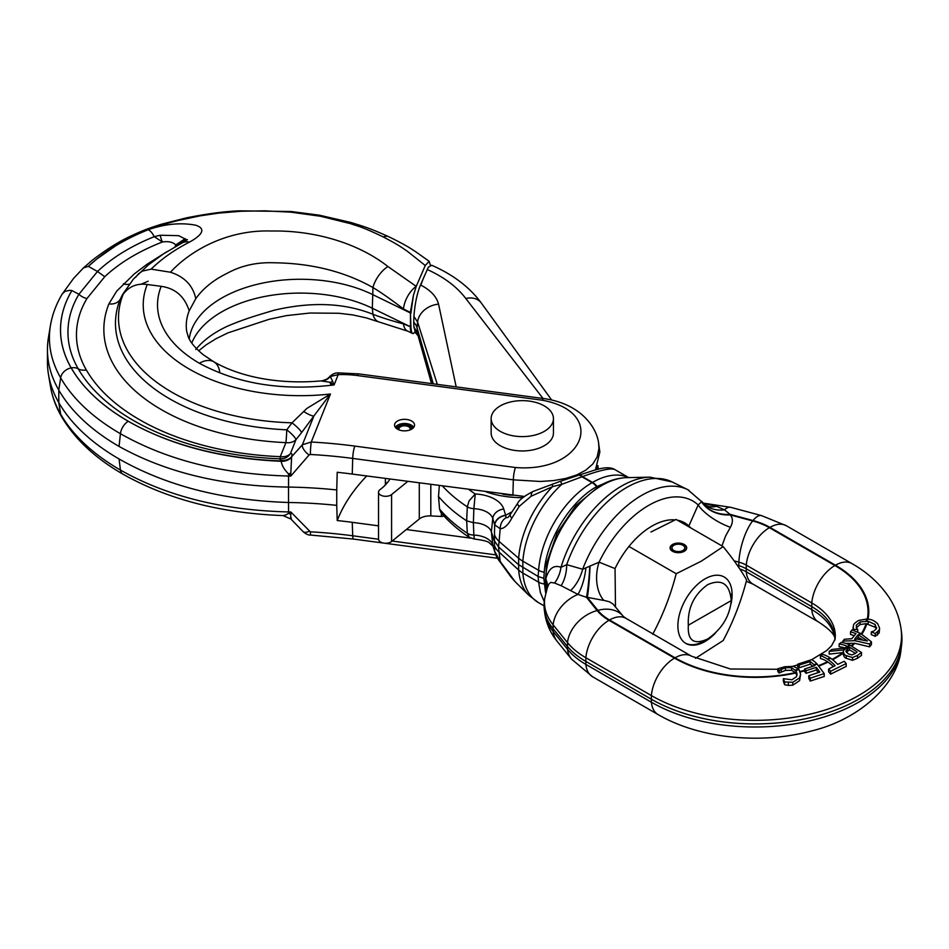 <?xml version="1.0" encoding="UTF-8"?>
<svg xmlns="http://www.w3.org/2000/svg" width="949" height="949" viewBox="0 0 949 949"><rect width="100%" height="100%" fill="white"/><g stroke="black" fill="none" stroke-linecap="round" stroke-linejoin="round"><path stroke-width="1.42" d="M409.885 429.968A5.587 3.227 0 0 0 410.134 429.019A5.587 3.227 0 0 0 408.497 426.73A5.587 3.227 0 0 0 402.412 426.03A5.587 3.227 0 0 0 398.96 429.019A5.587 3.227 0 0 0 399.209 429.968M410.87 429.565A6.394 3.689 0 0 0 410.941 429.019A6.394 3.689 0 0 0 409.066 426.409A6.394 3.689 0 0 0 402.103 425.603A6.394 3.689 0 0 0 398.153 429.019A6.394 3.689 0 0 0 398.224 429.565M491.143 418.628L491.143 432.981A31.151 17.984 0 0 0 500.265 445.698A31.151 17.984 0 0 0 534.204 449.589A31.151 17.984 0 0 0 553.445 432.981L553.445 418.628A31.151 17.984 180 0 1 534.204 435.247A31.151 17.984 180 0 1 500.265 431.344A31.151 17.984 180 0 1 491.143 418.628A31.151 17.984 180 0 1 510.372 402.008A31.151 17.984 180 0 1 544.311 405.911A31.151 17.984 180 0 1 553.445 418.628M412.495 428.592A7.983 4.615 0 0 0 410.193 425.757A7.983 4.615 0 0 0 401.842 424.678A7.983 4.615 0 0 0 396.599 428.592M413.705 427.394A9.585 5.528 0 0 0 411.32 425.105A9.585 5.528 0 0 0 395.389 427.394M443.883 515.936A3.191 1.839 180 0 1 441.356 516.458L430.81 515.924A12.776 7.378 0 0 0 419.28 519.008L391.581 541.511A7.189 4.152 180 0 1 385.092 543.243A7.189 4.152 180 0 1 378.532 539.115L378.532 492.151A7.189 4.152 180 0 1 380.051 489.601A62.432 36.05 0 0 0 389.885 479.091M407.69 481.463L391.581 494.559A7.189 4.152 180 0 1 385.092 496.291A7.189 4.152 180 0 1 378.532 492.151M386.445 483.788A19.17 11.068 180 0 1 385.377 480.147A19.17 11.068 180 0 1 385.591 478.521M547.063 588.166L545.331 583.362A63.939 22.622 -70 0 1 545.45 580.859A42.23 1.376 -80.2 0 1 545.687 579.187C548.652 568.534 553.753 564.572 561.001 567.312L566.707 564.655L582.65 569.258L599.068 562.164A88.482 51.08 -60 0 1 648.618 505.414A88.482 51.08 -60 0 1 698.179 504.951L701.857 501.499M585.853 568.475A31.946 12.29 -81.3 0 1 577.941 594.394L570.598 590.61A31.946 20.522 -69.1 0 0 582.65 569.258L583.089 569.222M623.446 616.542L612.983 604.003L609.448 601.785L603.849 600.361A31.946 20.036 -82 0 1 599.068 562.164L615.047 568.581L615.486 606.684M615.047 568.581A65.493 37.818 -60 0 1 651.951 526.102A65.493 37.818 -60 0 1 675.059 519.886M545.331 583.362A63.939 26.797 104.5 0 0 545.45 586.055A42.23 7.224 88.5 0 0 545.687 588.095L546.161 591.12M850.162 645.095A113.809 65.706 180 0 1 843.293 650.516C843.447 653.398 844.444 655.095 846.271 655.617L852.475 657.538L857.505 655.439L861.502 652.509L849.533 644.822A36.323 23.547 -127 0 0 841.217 642.402A351.794 174.652 -66.1 0 1 839.141 644.015A36.181 23.452 53 0 1 847.22 646.269L844.859 648.06L831.87 649.472L829.189 651.394L843.542 649.946L843.127 654.098M845.903 651.299L847.659 648.653A2614.009 1297.746 -66.1 0 1 849.474 647.289A36.157 23.44 53 0 1 857.101 652.082A383.965 190.619 113.9 0 0 855.049 653.6L851.894 654.94L848.216 653.825L845.867 650.99M849.474 647.289L849.474 649.899A2382.227 1182.668 113.9 0 0 847.659 651.263L846.437 652.378M855.286 653.434A32.954 21.364 -127 0 0 849.474 649.899M839.141 644.015L839.141 646.755A32.978 21.376 -127 0 1 844.918 648.001M861.502 652.509L861.502 655.379L857.505 658.298L852.475 660.338L846.271 658.286C844.432 657.716 843.436 655.996 843.293 653.126M829.189 651.394L829.189 654.122L843.08 652.568A113.038 65.256 180 0 1 832.154 659.353M850.541 631.761L856.01 633.6L851.822 638.689L844.373 639.282L842.842 641.073L854.764 640.682L869.628 644.003A303.917 106.359 -74.7 0 1 871.419 641.821L860.636 633.493L852.024 629.899A377.892 132.243 -74.7 0 1 850.541 631.761L850.541 634.501L854.385 635.581M871.419 641.821L871.419 644.679A271.995 95.185 105.3 0 0 869.628 646.85L854.764 643.292L845.713 643.398M842.842 641.073L842.842 642.675M869.628 644.003L869.628 646.85M858.228 634.667A40.997 24.283 58.7 0 1 858.75 634.952L867.41 640.978L855.571 638.831A40.914 33.144 -167.7 0 0 854.847 638.784A5704.854 1996.482 105.3 0 0 858.228 634.667L858.228 637.277A5199.785 1819.731 -74.7 0 1 856.876 638.938M862.297 639.685L858.75 637.562A37.367 22.135 -121.3 0 0 858.228 637.277M820.422 655.771A36.109 19.241 63.6 0 1 827.457 659.14L827.967 659.484A36.109 19.241 63.6 0 1 835.12 665.688L828.631 669.021A36.276 19.324 63.6 0 1 830.6 671.287L846.176 663.553A36.276 19.324 -116.4 0 0 844.195 661.287L837.694 664.407A36.109 19.241 -116.4 0 0 830.541 658.203L830.031 657.871A36.109 19.241 -116.4 0 0 822.997 654.49A326.658 202.125 -56.2 0 1 820.422 655.771L820.422 658.523A32.918 17.533 -116.4 0 1 827.457 661.75A113.038 65.256 180 0 1 818.619 665.605M846.176 663.553L846.176 666.423L830.6 674.158A33.061 17.616 -116.4 0 0 828.631 671.785L828.631 669.021M830.6 671.287L830.6 674.158M833.352 666.578A32.918 17.533 -116.4 0 0 827.967 662.094L827.457 661.75M853.092 630.195L853.068 627.028L853.756 629.531A36.43 28.921 22.6 0 1 857.706 629.46L856.401 627.823L856.33 625.13L860.114 621.927L868.181 621.298L875.156 624.513L876.39 628.677L874.088 630.907L871.289 631.963A36.287 28.814 22.6 0 1 875.275 633.541L879.213 629.994L879.581 628.155L877.73 623.813C874.634 620.931 871.728 619.424 868.999 619.317L867.469 619.104A20.071 11.59 0 0 0 866.686 619.033L858.667 620.432C855.108 622.674 853.376 624.323 853.483 625.379L853.139 630.207M853.756 629.531L853.756 630.397M857.706 629.46L857.706 631.963M857.766 631.963L857.766 629.329M875.156 624.513L875.156 627.218L866.093 623.659L860.114 624.572L856.33 627.811M879.581 628.155L879.213 632.864L875.275 636.352A33.073 26.252 -157.4 0 0 871.289 634.656L871.289 631.963M877.517 632.248L877.517 635.106M875.275 633.541L875.275 636.352M876.603 627.609L876.39 628.677M876.283 628.914L875.156 627.218M791.608 667.681L796.258 671.145L797.065 674.241L796.484 676.696L791.929 679.781L783.364 678.654A36.287 9.193 79.3 0 1 784.633 681.94L792.806 682.295L799.616 677.823L800.576 674.146L799.082 669.638A20.071 11.59 0 0 0 798.773 669.223L793.506 666.34L784.657 666.756L777.777 668.76A36.43 9.229 79.3 0 1 779.034 670.385L785.523 667.693L791.608 667.681L791.608 670.326L785.523 670.385L779.034 673.007A33.203 8.411 -100.7 0 0 777.777 671.453L777.777 668.76M783.364 678.654L783.364 681.346A33.073 8.375 -100.7 0 1 784.633 684.739L784.633 681.94M796.923 675.546L795.487 672.592L791.608 670.326M788.334 682.556L788.334 685.415L784.633 684.739M800.576 674.146L799.616 680.587L792.806 685.166L788.334 685.415M781.217 669.021L781.217 671.678M779.271 670.338L779.271 672.971M779.034 670.385L779.034 673.007M810.161 661.548A36.145 14.52 71.9 0 1 813.945 664.739L814.337 665.13A36.145 14.52 71.9 0 1 814.823 665.652L804.61 668.986A36.264 14.567 71.9 0 1 806.092 670.694L816.318 667.337A36.133 14.52 71.9 0 1 819.758 672.082L808.797 675.724A36.228 14.555 71.9 0 1 810.292 678.179L824.207 673.6L816.828 663.683A36.276 14.579 -108.1 0 0 811.632 659.662L797.706 664.181L797.706 666.922A33.132 13.31 -108.1 0 1 799.2 667.74L799.2 665.071L810.161 661.548L810.161 664.217L799.2 667.74M797.706 664.181A36.359 14.603 71.9 0 1 799.2 665.071M824.207 673.6L824.207 676.471L810.292 681.05A33.013 13.262 -108.1 0 0 808.797 678.488L808.797 675.724M810.292 678.179L810.292 681.05M812.854 666.293A32.954 13.239 -108.1 0 0 810.161 664.217M804.61 668.986L804.61 671.595A33.049 13.286 -108.1 0 1 806.092 673.327L806.092 670.694M816.318 667.337L816.318 669.97L806.092 673.327M818.263 672.556A32.942 13.239 -108.1 0 0 816.318 669.97M603.849 600.361A11.803 1.269 -169.1 0 1 602.947 600.278L587.36 597.36A40.487 23.369 180 0 1 586.458 597.301L577.941 594.394A32.907 24.354 -38.9 0 0 553.113 624.798A92.231 53.251 180 0 1 544.726 598.333L544.299 601.642A92.658 53.488 180 0 0 544.299 609.59A92.658 53.488 180 0 0 552.721 628.226L567.087 646.02A92.658 53.488 180 0 0 585.545 661.239L651.061 699.057A146.965 84.852 180 0 0 806.14 718.607A146.965 84.852 180 0 0 901.55 645.367A146.965 84.852 180 0 0 901.55 632.758L901.123 629.448A146.537 84.603 180 0 1 816.057 712.64A146.537 84.603 180 0 1 651.37 695.558L585.853 657.728L585.853 664.395A92.231 53.251 180 0 1 567.478 649.246L553.113 631.453A32.907 24.354 141.1 0 0 557.17 641.334C550.384 633.019 546.233 623.54 544.726 612.912L544.299 609.59M701.963 501.63A31.946 25.801 138 0 0 702.901 502.745L706.554 505.639A31.946 21.4 113.2 0 0 716.566 506.339L724.455 509.815L730.101 514.37A40.487 23.369 180 0 1 730.196 514.892C733.067 518.107 733.138 522.247 730.386 527.3L725.534 536.138L721.94 545.912M570.598 590.61L561.167 585.711A31.946 21.329 -91 0 0 566.707 564.655A94.71 54.686 120 0 1 626.53 487.561A94.71 54.686 120 0 1 672.094 481.914L650.053 477.157A92.943 53.666 120 0 0 621.5 486.113A92.943 53.666 120 0 0 561.001 567.312A31.946 28.66 -80.1 0 1 554.607 583.042L550.74 582.389L548.83 584.145L547.443 587.621M545.687 579.187A31.946 20.178 -173.3 0 1 547.502 586.885M561.167 585.711L554.607 583.042M590.041 566.506A31.946 2.444 -86.9 0 1 587.36 597.36L597.846 610.349A58.719 33.903 180 0 0 609.543 619.994L675.059 657.811A32.907 19.004 120 0 1 691.513 656.186L625.996 618.357A32.907 19.004 120 0 0 609.543 619.994M545.687 588.095A31.946 16.465 173.9 0 1 546.6 589.602M545.924 592.022A80.119 46.264 -60 0 1 545.45 586.055A31.946 15.22 174.8 0 1 546.897 588.665M545.675 593.078L546.351 563.955L557.075 533.208L575.794 505.651L599.483 485.947C608.451 480.716 617.514 477.94 626.672 477.644A80.119 46.264 120 0 0 602.057 485.354A80.119 46.264 120 0 0 545.45 580.859A31.946 21.293 -173.8 0 1 547.276 587.526M737.302 565.319L738.678 565.687A25.564 14.757 180 0 1 745.95 568.629L811.466 606.458A79.87 46.11 180 0 1 834.646 635.64A79.87 46.11 180 0 1 834.835 640.231M677.396 520.206A65.493 37.818 -60 0 1 684.704 522.852A65.493 37.818 -60 0 1 688.867 525.971L698.179 504.951A31.946 11.827 -151 0 0 730.386 527.3M690.86 527.976L688.867 525.971M703.375 503.255L716.566 506.339M582.65 569.258A95.837 55.327 -60 0 1 641.666 495.39A95.837 55.327 -60 0 1 687.776 489.672L702.901 502.745A31.946 25.801 138 0 0 724.455 509.815A32.907 11.352 105.1 0 1 730.766 507.335L703.256 503.124M589.768 566.648A31.946 3.037 -86.1 0 1 586.458 597.301L597.135 610.539A32.907 24.354 141.1 0 0 567.478 642.58L567.478 649.246A32.907 24.354 -38.9 0 0 571.535 659.128L557.17 641.334M701.738 502.009A31.946 25.967 170.7 0 0 730.196 514.892L752.687 520.954A58.719 33.903 180 0 1 769.39 527.703L834.906 565.533A113.038 65.256 180 0 1 867.291 619.08M701.786 501.974A31.946 25.908 168.5 0 0 730.101 514.37L753.02 520.538A59.502 34.354 180 0 1 769.947 527.383L835.464 565.213A113.809 65.706 180 0 1 868.05 619.175M684.549 522.769A65.493 37.818 -60 0 1 690.35 527.68M672.521 551.286A8.304 4.792 -0 0 0 681.572 552.318A8.304 4.792 -0 0 0 686.708 547.893A8.304 4.792 -0 0 0 684.276 544.501A8.304 4.792 -0 0 0 675.225 543.457A8.304 4.792 -0 0 0 670.089 547.893A8.304 4.792 -0 0 0 672.521 551.286M695.487 658.333L723.162 640.539C733.257 621.678 741.074 601.5 746.638 580.017C741.074 570.195 733.257 559.068 723.162 546.624L676.079 519.435L650.919 532.021M715.558 632.936A38.34 22.135 -60 0 1 705 641.512A38.34 22.135 -60 0 1 685.83 643.41A38.34 22.135 -60 0 1 679.947 612.686A38.34 22.135 -60 0 1 705 578.902A38.34 22.135 -60 0 1 724.17 577.004A38.34 22.135 -60 0 1 731.074 603.683M723.162 546.624L701.358 561.144L676.198 573.73C670.646 595.213 662.817 615.379 652.722 634.24M629.128 546.553L676.198 573.73M682.912 545.284A6.394 3.689 180 0 1 684.787 547.893A6.394 3.689 180 0 1 680.848 551.298A6.394 3.689 180 0 1 673.885 550.503A6.394 3.689 180 0 1 672.011 547.893A6.394 3.689 180 0 1 675.949 544.477A6.394 3.689 180 0 1 682.912 545.284M684.051 544.631A7.983 4.615 180 0 1 686.388 547.893A7.983 4.615 180 0 1 681.453 552.152A7.983 4.615 180 0 1 672.746 551.155A7.983 4.615 180 0 1 670.409 547.893A7.983 4.615 180 0 1 675.344 543.635A7.983 4.615 180 0 1 684.051 544.631M685.403 643.149A38.34 22.135 120 0 0 704.158 641.026L707.74 638.95C721.821 629.128 729.662 616.34 731.264 600.587C729.662 583.825 721.821 578.51 707.74 584.631C694.004 594.537 687.527 608.072 688.322 625.213L731.264 600.587L731.264 594.062M495.022 552.674A11.186 8.992 -17 0 1 494.951 552.448A11.186 8.992 -17 0 1 494.666 551.084L494.453 545.367A31.946 19.099 174 0 0 499.091 552.128L500.206 561.464L494.773 551.488L492.768 544.868A20.581 11.886 180 0 0 487.051 538.534A20.581 11.886 180 0 0 473.859 535.07L474.393 539.044C483.16 540.159 488.142 541.44 489.34 542.875L493.041 546.221A11.186 8.992 -17 0 1 492.768 544.868L491.38 531.82A19.17 11.068 0 0 0 486.054 525.924A19.17 11.068 0 0 0 473.385 522.685L466.671 520.835A188.507 108.827 180 0 1 438.509 496.493L439.553 509.055L440.751 512.318C448.486 521.57 458.035 529.945 469.423 537.431L467.311 533.208A9.585 6.169 -3.1 0 0 473.859 535.07A8969.319 6423.378 27.8 0 1 473.385 522.685A8969.319 7361.061 -145.2 0 1 473.859 508.7L475.259 493.978L469.055 500.894L467.311 506.837A9.585 4.852 2.8 0 0 473.859 508.7A20.581 11.886 180 0 1 487.051 512.152A20.581 11.886 180 0 1 492.768 518.498L491.38 531.82L493.895 540.076L498.533 546.885L518.201 564.394L538.095 576.446A238.65 125.256 55.8 0 1 538.605 582.164L540.361 592.425L544.287 601.749M704.158 641.026L707.74 638.95C694.004 645.213 687.527 640.741 688.322 625.521L688.903 625.047A9.549 5.516 -0 0 1 688.286 625.367L688.322 625.213M418.082 335.744L415.52 332.814L413.906 326.919A2476.7 491.855 98.2 0 0 413.705 322.126A2476.7 491.855 98.2 0 0 413.906 316.397C414.82 304.665 416.825 294.653 419.921 286.349A25.955 5.148 -81.8 0 1 420.454 285.056L428.296 267.298L431.688 265.257L428.296 267.298M431.7 383.621L417.596 333.313L413.906 326.919M456.184 386.884L438.557 304.131A21.329 17.177 163.8 0 0 417.596 322.055L413.906 316.397M551.642 399.98L481.392 303.134A19.063 14.425 145 0 0 465.781 298.496L543.006 398.45M465.781 298.496C457.027 286.883 444.179 277.215 427.216 269.48M423.384 278.318L420.798 285.103C430.668 290.275 436.587 296.622 438.557 304.131M628.712 477.596L615.237 469.814C611.69 467.596 600.776 469.862 582.496 476.623L592.532 482.424A76.039 43.951 -60.2 0 1 628.523 477.596M611.536 480.419L596.624 486.671C570.219 501.262 546.019 540.788 544.252 572.294L543.836 578.356L545.497 592.034M420.454 285.056A8.458 6.702 -156.6 0 1 420.798 285.103L419.921 286.349M439.328 485.674L438.509 496.493M494.773 524.939L500.206 528.712L499.091 541.416A31.946 17.651 -174.2 0 1 494.453 534.56L494.666 524.714L492.768 518.498A11.186 8.992 163 0 1 503.741 509.044L505.639 515.26A11.186 8.992 163 0 0 494.666 524.714L494.773 524.939A11.186 8.968 161.8 0 1 505.71 515.497L506.09 517.751L508.13 517.335M543.836 578.356L538.095 576.446A238.65 149.278 -115.5 0 0 538.605 570.29A76.039 44.045 -60.1 0 1 540.586 556.933A76.039 44.045 -60.1 0 1 592.117 482.661L581.974 476.801L561.903 484.275L552.543 486.647L531.155 496.208L519.21 506.41L511.76 518.261C509.032 523.468 505.959 526.825 502.519 528.344L500.218 528.712A11.186 9.004 -82.2 0 1 506.09 517.751M511.76 518.261A11.186 3.986 -149.3 0 1 510.443 514.239L508.201 517.3M437.323 384.369L417.596 322.055L417.002 327.737A31.946 18.446 0 0 0 413.705 322.126M442.566 486.113A187.095 108.02 0 0 0 467.311 506.837A13703.857 8939.426 62.5 0 0 466.671 520.835A13703.857 7503.435 -126.5 0 0 467.311 533.208A187.095 108.02 0 0 1 439.553 509.055M544.252 583.955A12.776 8.007 -4.4 0 1 538.605 582.164L522.852 573.066A76.039 43.903 -60 0 0 538.403 602.579L528.818 595.26L515.165 581.713L500.218 561.464A11.186 3.855 141.3 0 0 500.538 562.567L511.286 577.372A11.186 7.141 141.7 0 0 511.76 577.894M433.266 383.823L417.002 327.737L417.596 333.313A21.329 17.177 -16.2 0 0 418.07 335.697L431.534 383.598M493.041 546.221L495.093 552.887A11.186 8.968 -18.2 0 1 494.773 551.488M615.094 469.731C610.646 466.694 602.615 467.216 591.002 471.297L578.487 475.307A11.186 4.508 -108.1 0 1 581.974 476.801A121.021 69.87 0 0 0 582.496 476.623A11.186 4.543 -108.3 0 0 578.985 475.141A11.186 4.543 -108.3 0 0 578.736 475.247M544.252 572.294A12.776 6.69 4 0 1 538.605 570.29L522.852 561.203A76.039 43.903 120 0 1 561.903 484.275L560.562 481.214L533.385 491.333C524.429 495.864 519.139 499.921 517.525 503.504L510.443 514.239M528.818 595.26A75.339 43.5 -60 0 1 518.652 570.017L499.091 552.128L498.533 546.885L499.091 541.416L518.652 558.249A75.339 43.5 120 0 1 552.543 486.647A11.186 2.242 -110.9 0 1 552.982 483.871M531.155 496.208A11.186 5.077 -110.6 0 1 533.385 491.333M519.21 506.41A11.186 1.993 -143.9 0 1 517.525 503.504M411.605 421.024A9.988 5.765 180 0 1 414.535 425.105A9.988 5.765 180 0 1 411.605 429.173A9.988 5.765 180 0 1 397.489 429.173A9.988 5.765 180 0 1 394.559 425.105A9.988 5.765 180 0 1 400.727 419.778A9.988 5.765 180 0 1 411.605 421.024M119.052 458.96L120.44 470.063A247.25 142.741 180 0 1 60.653 414.179A11.186 8.66 -29.9 0 0 61.483 416.516C74.591 438.853 94.995 458.023 122.682 474.014L122.682 474.014A11.186 6.453 120 0 1 120.44 470.063C167.071 496.398 223.122 510.36 288.567 511.938L288.532 502.496C222.778 500.325 166.289 485.817 119.052 458.96A249.207 143.88 0 0 1 58.791 402.625L60.653 414.179A220.085 127.071 180 0 1 50.416 386.16L48.458 374.369A222.054 128.198 0 0 0 58.791 402.625L58.791 390.098A222.054 128.198 180 0 1 47.45 349.635A222.054 128.198 180 0 1 48.458 337.441L50.416 325.637A220.085 127.071 180 0 0 60.653 377.832L58.791 390.098A249.207 143.88 180 0 0 119.052 446.421C166.289 472.649 222.778 486.196 288.532 487.074L288.532 502.496A319.505 184.462 180 0 1 336.741 505.366L336.741 489.945A24291.256 20920.895 20.5 0 1 337.215 472.282A321.699 185.731 0 0 1 352.257 474.073L352.696 458.426A323.645 186.858 180 0 0 310.359 454.476L309.077 454.986A9.585 4.152 41.9 0 1 302.387 444.749L311.26 442.02A9.585 0.735 93.1 0 0 310.359 454.476M303.668 411.475A12.776 2.586 -145.7 0 0 313.905 415.947L301.545 432.685A12.776 2.206 -141.5 0 0 292.019 422.815A181.947 105.042 180 0 1 171.793 392.162A181.947 105.042 180 0 1 123.168 294.261L120.215 299.291A184.972 106.798 180 0 0 169.657 398.829A184.972 106.798 180 0 0 286.764 429.814A12.776 2.396 -141.3 0 1 292.719 435.105A12.776 2.396 -141.3 0 1 295.969 439.66A12.776 10.166 -158.2 0 1 285.898 442.625A12.776 0.771 92.5 0 0 286.764 429.814L292.019 422.815L306.895 408.414L330.454 394.013L311.26 442.02A333.17 192.362 180 0 1 354.831 446.101A9.585 1.756 97.6 0 0 352.696 458.426L513.326 479.838L540.337 481.475L553.492 480.597L565.782 478.438L576.707 474.951L585.83 470.135L592.769 464.049L597.206 456.813L598.926 448.628L598.677 443.669L599.851 451.997L595.426 470.004M174.806 247.226L175.838 244.925C172.777 242.054 168.317 241.082 162.469 241.971C138.934 251.153 119.693 262.731 104.746 276.705L86.964 298.508A193.038 111.448 180 0 0 86.323 369.944A220.204 127.13 180 0 0 139.562 419.719A220.204 127.13 180 0 0 280.287 456.659A12.776 10.166 -158.2 0 0 290.358 453.705C291.972 453.183 292.399 454.215 291.628 456.777L290.809 473.124A12.776 3.381 -24.1 0 0 288.579 473.954C284.249 469.589 281.794 465.366 281.212 461.297A18.067 10.427 180 0 1 281.26 460.953L279.706 458.913M301.545 432.685L295.969 439.66L290.358 453.705A12.776 12.135 -107.3 0 1 284.083 458.426L280.536 458.877C234.13 456.955 192.564 447.94 155.85 431.842A228.709 132.041 180 0 1 133.548 420.549A228.709 132.041 180 0 1 78.245 368.841A11.139 8.636 150.1 0 0 71.211 367.892A236.123 136.324 0 0 0 128.305 421.261A236.123 136.324 0 0 0 281.26 460.953A12.776 10.38 10 0 0 291.426 457.382M290.809 473.124L290.821 476.078L309.077 454.986M281.485 460.384A12.776 10.961 17.7 0 0 291.628 456.777L302.387 444.749L313.905 415.947L330.454 394.013A157.237 90.772 -0 0 1 189.278 369.09A157.237 90.772 -0 0 1 147.249 284.486C137.119 283.11 129.088 286.373 123.168 294.261M329.03 377.346L326.847 379.161A12.776 12.491 -122.2 0 0 329.659 376.717A9.585 4.792 -137 0 1 329.872 376.445L329.03 377.346L330.335 376.504L332.636 381.32A12.776 10.095 -57.8 0 1 329.92 382.483A36.299 17.272 -121.2 0 0 329.03 382.091L321.462 381M332.636 381.32L334.084 384.95A50.712 29.277 -0 0 0 331.165 385.27C280.762 390.893 236.835 383.55 199.385 363.253A28.956 16.714 -60 0 1 213.869 361.818L213.869 361.818A28.956 16.714 -60 0 1 219.705 372.305M322.672 380.751A12.776 11.851 -92.3 0 0 330.335 376.504L338.212 374.618L337.891 372.862L358.675 373.882A9.585 1.756 -82.4 0 0 357.405 375.555L542.377 400.217C608.024 412.435 583.742 473.136 515.473 467.513L354.831 446.101M352.257 474.073L524.311 496.457M470.633 538.119L406.314 529.542M378.532 525.841L352.257 522.33A321.699 185.731 0 0 0 337.215 520.55A24291.256 17872.268 15.3 0 1 336.741 505.366M366.717 476.007A287.547 166.016 0 0 0 337.215 520.55M410.964 313.253L410.988 312.541A9.265 3.464 174.6 0 1 410.348 312.411L410.964 327.002L372.328 308.247L372.957 314.285A18.695 11.578 108.8 0 0 378.758 321.901A18.695 11.578 108.8 0 0 378.77 321.901L366.444 317.927L352.672 314.89L338.84 313.265L309.991 313.028L286.61 315.59L269.172 319.279L227.855 332.909L216.158 338.639L206.17 344.831L198.649 350.786M86.323 369.944A12.776 9.905 -29.9 0 1 78.245 368.841A201.556 116.359 180 0 1 78.921 294.261L71.899 290.56L69.68 290.323L65.066 291.343L62.266 293.965L73.714 278.235L83.417 267.95L88.328 266.372L96.869 258.958L115.541 245.886C128.364 238.246 130.488 237.606 135.624 235.044L147.664 229.895C153.299 227.475 163.014 224.439 176.834 220.797L199.907 215.886L218.851 213.098L241.129 211.247L264.546 210.832L290.762 212.149L320.216 216.206L350.549 223.656C358.164 226.431 360.11 225.862 383.36 236.989C399.897 245.661 401.973 247.677 407.536 251.414L425.259 265.506L429.138 261.283L430.312 265.056M199.385 363.253A142.931 82.516 -0 0 1 161.188 286.337C175.268 288.306 184.616 296.479 189.195 310.857L195.791 298.638C203.193 288.33 213.655 279.884 227.167 273.3C241.082 265.661 256.633 262.149 273.81 262.778C311.225 263.181 344.262 271.438 372.957 287.535C381.13 292.506 391.308 299.647 403.467 308.959L410.348 312.411L413.432 295.364L416.243 286.373L387.999 266.586C359.03 243.739 315.59 230.168 271.189 231.022C227.665 229.551 190.678 250.251 170.44 272.221L151.105 269.136C161.627 258.84 174.426 249.836 189.503 242.102C197.428 237.748 209.029 229.658 195.802 225.233C181.01 222.374 165.126 223.869 148.163 229.729C123.939 239.48 104.01 251.687 88.364 266.372L88.328 266.372M410.988 312.541L413.432 295.364M425.259 265.506L416.243 286.373A19.585 10.19 -63.4 0 0 403.467 308.959M148.163 281.189L141.021 284.273M124.509 292.292L123.678 292.731M414.891 332.008L413.432 333.49C411.415 333.68 410.383 331.581 410.348 327.168A9.265 6.916 7.5 0 0 410.988 327.583C411.285 332.055 412.103 334.024 413.432 333.49L412.542 333.419M195.791 349.505C203.193 340.418 213.655 332.696 227.167 326.326C243.466 319.339 254.237 316.207 273.81 310.311C311.225 301.497 344.262 302.826 372.957 314.285C381.13 317.488 391.308 320.691 403.467 323.906L410.395 326.776M336.741 489.945A319.505 184.462 0 0 0 288.532 487.074L288.567 476.042C223.122 474.275 167.071 460.17 120.44 433.717L119.052 446.421M122.682 474.014C167.665 499.411 221.117 513.279 283.039 515.58L285.91 514.916L290.821 511.974A320.869 185.257 180 0 0 288.567 511.938L288.579 513.48A12.776 9.478 -144.1 0 1 290.809 514.287L290.821 511.974L310.359 531.831A323.645 186.858 180 0 1 352.696 535.782L352.257 522.33M279.872 458.901A12.776 0.712 -87.7 0 0 280.287 456.659L285.898 442.625A196.609 113.512 180 0 1 161.437 409.683A196.609 113.512 180 0 1 108.886 303.894L116.751 291.07L134.355 273.87L146.917 264.344L166.846 251.722M410.395 312.956L372.328 294.427A111.508 64.378 0 0 0 257.203 284.309A111.508 64.378 0 0 0 189.254 338.912M86.964 298.508A12.776 9.87 30.8 0 1 78.921 294.261L97.474 271.497L88.364 266.372M122.694 294.309L120.215 299.291A12.776 10.166 -158.2 0 1 108.886 303.894M170.44 272.221C184.462 276.717 192.92 285.519 195.791 298.638M135.731 277.203L138.424 273.846L142.457 271.082L151.105 269.136M104.746 276.705L97.474 271.497C112.219 257.618 131.128 246.016 154.189 236.681L160.203 235.245L178.661 235.66L187.012 239.943M189.503 242.102A24.045 14.757 -117.9 0 0 182.232 242.897L187.392 239.658M185.197 238.614L175.838 244.925L181.259 242.719L185.197 238.614M182.315 242.849L185.731 239.219L185.838 240.785M288.579 473.954L290.821 476.078A320.869 185.257 180 0 0 288.567 476.042L288.579 473.954M71.211 367.892A208.97 120.642 0 0 1 71.899 290.56A209.005 120.665 0 0 0 71.175 367.892A236.171 136.348 0 0 0 128.281 421.285C170.761 445.366 221.734 458.699 281.212 461.297A12.776 10.415 6.8 0 0 291.39 457.548M331.165 385.27A28.956 5.089 -97.3 0 0 329.92 382.483L334.084 384.95L338.212 374.618A68.079 39.3 180 0 1 357.405 375.555M191.781 343.04A111.508 64.378 180 0 1 372.328 308.247L372.957 287.535A18.695 8.304 -56.1 0 1 387.999 266.586M160.203 235.245A11.174 2.693 -100.1 0 0 162.469 241.971L154.189 236.681A11.139 5.291 68.7 0 0 148.163 229.729M179.634 244.296L175.956 245.21L177.914 245.233M47.45 349.635L47.45 362.162A222.054 128.198 0 0 0 48.458 374.369M291.39 518.024C290.797 519.838 290.608 518.593 290.809 514.287M378.532 539.234L352.696 535.782A9.585 1.756 -82.4 0 0 353.574 539.079L310.738 535.07A9.585 0.735 -86.9 0 1 310.359 531.831M310.738 535.07C308.366 535.236 305.792 534.062 303.004 531.547L303.004 531.547A9.585 4.674 -43.6 0 0 309.077 531.262M391.581 494.559L391.581 541.511M441.356 513.053L441.356 516.458M430.81 484.548L430.81 515.924M419.28 483.005L419.28 519.008M849.533 644.822A113.038 65.256 180 0 1 843.08 649.958M847.659 648.653L847.659 651.263M857.505 655.439L857.505 658.298M852.475 657.538L852.475 660.338M846.271 655.617L846.271 658.286M856.389 638.891A113.809 65.706 180 0 1 854.764 640.682M860.636 633.493A113.809 65.706 180 0 1 859.343 635.284M855.571 638.831A113.038 65.256 180 0 1 853.922 640.622M860.031 633.161A113.038 65.256 180 0 1 858.75 634.952M830.031 657.871A113.038 65.256 180 0 1 827.457 659.14M830.541 658.203A113.809 65.706 180 0 1 827.967 659.484M856.33 625.13L856.33 627.68M860.114 621.927L860.114 624.572M879.213 629.994L879.213 632.864M868.181 621.298L868.181 623.908M867.469 619.104A113.809 65.706 180 0 1 866.864 621.12M866.686 619.033A113.038 65.256 180 0 1 866.093 621.049M798.773 669.223A113.038 65.256 180 0 1 795.487 669.982M799.082 669.638A113.809 65.706 180 0 1 795.796 670.397M796.258 671.145L796.258 673.754M792.806 682.295L792.806 685.166M799.616 677.823L799.616 680.587M785.523 667.693L785.523 670.385M816.828 663.683A113.038 65.256 180 0 1 813.945 664.739M817.208 664.086A113.809 65.706 180 0 1 814.337 665.13M858.75 637.562A113.038 65.256 180 0 1 857.635 638.997M853.922 643.232A113.038 65.256 180 0 1 851.443 645.7M866.093 623.659A113.038 65.256 180 0 1 861.277 633.861M734.123 560.859L738.856 562.14A25.991 15.006 180 0 1 746.258 565.118L811.775 602.947A32.907 19.004 -60 0 1 834.906 565.533M739.852 569.08A25.991 15.006 180 0 1 746.258 571.784L811.775 609.614L811.775 602.947A80.309 46.359 180 0 1 835.073 639.175L831.538 645.806L826.591 650.623L811.668 659.685M795.487 672.592A113.038 65.256 180 0 1 675.059 657.811M804.61 670.302A113.038 65.256 180 0 1 800.078 671.512M795.796 673.007A113.809 65.706 180 0 1 674.514 658.131L608.997 620.314A59.502 34.354 180 0 1 597.135 610.539M804.61 670.813A113.809 65.706 180 0 1 800.232 671.963M827.967 662.094A113.809 65.706 180 0 1 818.963 666.02M859.343 637.894A113.809 65.706 180 0 1 858.418 639.08M866.864 623.73A113.809 65.706 180 0 1 861.882 634.229M854.764 643.292A113.809 65.706 180 0 1 852.036 645.996M843.127 653.244A113.809 65.706 180 0 1 832.617 659.721M625.996 618.357L623.422 616.506A32.907 24.354 141.1 0 0 597.846 610.349M608.997 620.314A32.907 19.004 120 0 0 585.853 657.728A92.231 53.251 180 0 1 567.478 642.58L553.113 624.798L553.113 631.453A92.231 53.251 180 0 1 544.726 612.912M674.514 658.131A32.907 19.004 120 0 0 651.37 695.558L651.37 702.213L585.853 664.395A32.907 19.004 -60 0 0 592.532 676.72L571.535 659.128M835.073 638.95C834.61 638.594 836.591 633.624 818.453 621.939A32.907 19.004 120 0 1 811.775 609.614A80.309 46.359 180 0 1 834.8 637.289M769.39 527.703A32.907 19.004 -60 0 0 746.258 565.118L746.258 571.784A32.907 19.004 120 0 0 752.937 584.11L818.453 621.939M901.123 648.677C898.608 683.185 860.245 719.508 811.015 731.086C760.635 744.668 699.176 738.583 658.06 714.55A32.907 19.004 -60 0 1 651.37 702.213A146.537 84.603 180 0 0 805.998 721.703A146.537 84.603 180 0 0 901.123 648.677L901.55 645.367M738.785 567.478L738.856 562.14A32.907 11.352 105.1 0 1 752.687 520.954M672.094 481.914L687.776 489.672A95.837 55.327 -60 0 1 688.879 490.242M730.766 507.335L761.572 515.627A32.907 11.352 105.1 0 0 753.02 520.538M769.947 527.383A32.907 19.004 -60 0 1 786.401 525.758L851.917 563.576A32.907 19.004 -60 0 0 835.464 565.213M511.286 495.271A68.126 39.336 180 0 1 502.709 494.132M486.339 491.95A70.238 40.558 0 0 0 522.863 497.656M503.741 509.044A31.72 18.316 0 0 0 494.927 499.269A31.72 18.316 0 0 0 475.259 493.978A175.956 101.59 0 0 1 469.079 489.648M505.639 515.26L511.808 511.974M596.624 486.671A12.776 7.367 60.1 0 0 592.117 482.661L592.532 482.424A12.776 7.39 59.9 0 1 597.051 486.422M596.458 469.719A69.514 40.131 0 0 0 597.051 467.24M522.852 573.066L522.852 561.203A31.946 16.774 -175.8 0 1 518.652 558.249L518.652 570.017A31.946 19.988 175.5 0 0 522.852 573.066M494.453 545.367L494.453 534.56M161.188 286.337L147.249 284.486M429.138 261.283L415.65 251.687C412.412 249.812 408.794 246.467 388.722 236.716L388.722 236.716A18.719 9.407 115.5 0 0 383.36 236.989M410.478 312.992L410.478 326.812M403.467 323.906A19.585 10.451 115.4 0 0 407.821 331.177L412.293 333.324M495.829 554.868L392.151 541.049M326.847 379.161L322.34 380.786C282.47 384.606 242.41 378.224 213.869 361.818L203.477 354.89C195.352 348.236 190.275 342.221 188.27 336.848L186.692 331.367A114.188 65.92 180 0 1 189.195 310.857M128.281 421.285A11.186 6.453 120 0 0 120.44 433.717A247.25 142.741 180 0 1 60.653 377.832A11.186 8.66 150.1 0 1 71.175 367.892M512.887 495.485L513.326 479.838A9.585 1.756 97.6 0 1 515.473 467.513M542.377 400.217A9.585 1.756 -82.4 0 1 543.647 398.544L358.675 373.882M388.722 236.716C369.754 228.187 364.867 226.787 350.62 222.41L319.255 215.162L291.094 211.508A16.655 1.008 94.5 0 0 290.762 212.149M123.358 283.834A12.776 9.063 -135.3 0 0 129.111 284.226M385.377 484.951L385.377 480.147M797.706 664.905L792.913 666.245M777.777 669.27L730.374 668.998L691.513 656.186M547.656 586.482L544.726 598.333M746.294 581.274L752.937 584.11M626.672 477.644L650.053 477.157M658.06 714.55L592.532 676.72M761.572 515.627L786.401 525.758M901.123 629.448C899.581 618.155 895.69 607.668 889.438 597.989C880.245 584.05 867.742 572.579 851.917 563.576M686.388 549.21L686.388 547.893M670.409 549.21L670.409 547.893M481.392 303.134C469.696 287.25 453.124 274.617 431.688 265.257M538.403 602.579L544.038 605.842M515.165 581.713L511.286 577.372M495.093 552.887C495.829 555.651 497.656 558.878 500.538 562.567M474.393 539.044L469.423 537.431M597.87 465.568L598.261 469.257M578.487 475.307L560.562 481.214M182.232 242.897L163.442 253.893L148.447 264.842L133.489 278.982L122.516 294.629M598.677 443.669C597.894 436.16 593.505 424.096 580.29 413.242C570.29 405.437 558.071 400.537 543.647 398.544M329.872 376.445C332.506 374.048 335.175 372.85 337.891 372.862M62.254 293.965C56.205 304.107 52.254 314.665 50.416 325.637M291.094 211.508L239.077 210.82C224 211.473 206.36 213.845 186.158 217.926L161.591 224.178C146.609 228.851 140.547 231.603 133.406 234.854C120.796 240.394 107.047 248.875 92.16 260.323L83.417 267.95M283.039 515.58L290.916 519.044L303.004 531.547M407.821 331.177L378.77 321.901M61.483 416.516C55.861 406.777 52.171 396.658 50.416 386.16M353.574 539.079L383.669 543.089M384.547 543.208L497.549 558.261"/></g></svg>
